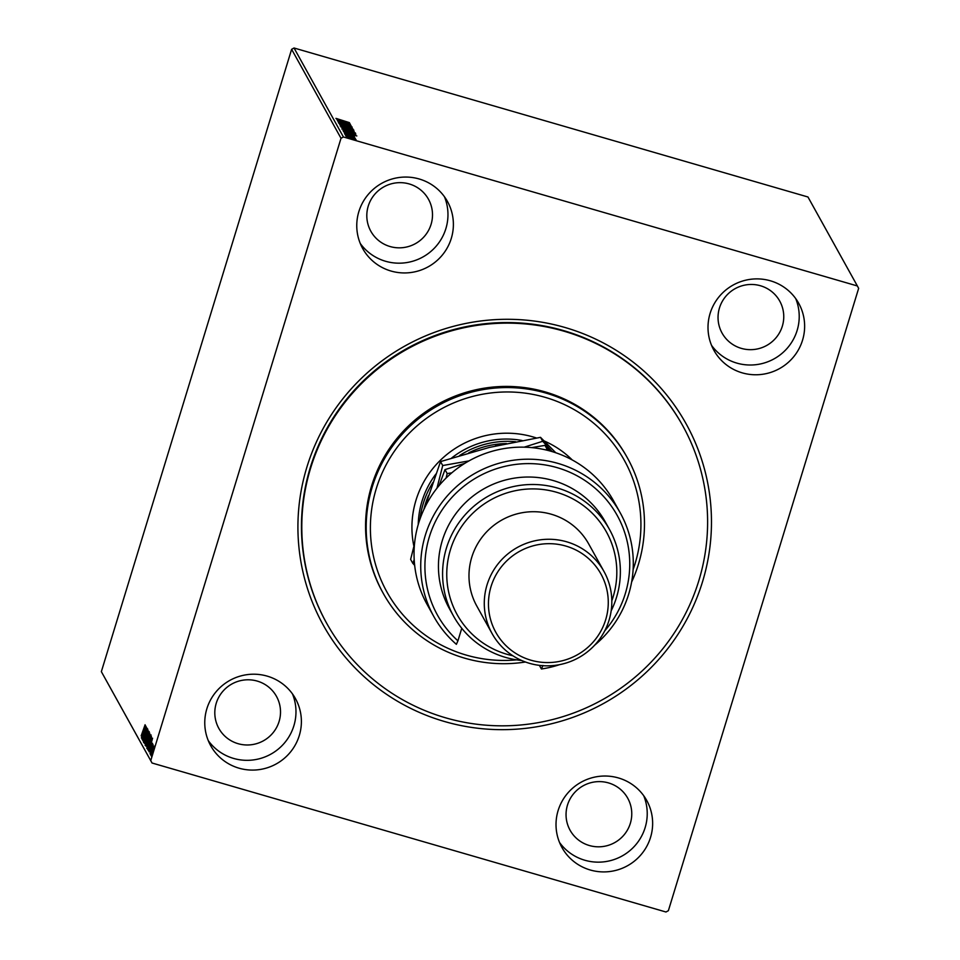 <?xml version="1.0" encoding="UTF-8"?>
<svg xmlns="http://www.w3.org/2000/svg" width="960" height="960" viewBox="0 0 960 960"><rect width="100%" height="100%" fill="white"/><g stroke="black" fill="none" stroke-linecap="round" stroke-linejoin="round"><path stroke-width="1.44" d="M564.936 327.468A207.48 204.48 -29 0 1 702.504 581.832A207.48 204.48 -29 0 1 444.468 721.5A207.48 204.48 -29 0 1 306.888 467.136A207.48 204.48 -29 0 1 564.936 327.468M682.704 425.652L682.38 425.076A203.604 200.664 151 0 0 563.496 330.576A203.604 200.664 151 0 0 346.968 398.796A203.604 200.664 151 0 0 326.376 622.752L326.7 623.316A203.604 200.664 -29 0 1 347.868 398.652A203.604 200.664 -29 0 1 682.704 425.652A203.604 200.664 -29 0 1 661.536 650.316A203.604 200.664 -29 0 1 326.7 623.316M239.004 768.18A48.48 47.772 151 0 0 290.556 751.932A48.48 47.772 151 0 0 295.464 698.616A48.48 47.772 151 0 0 267.156 676.116A48.48 47.772 151 0 0 215.604 692.352A48.48 47.772 151 0 0 210.696 745.68A48.48 47.772 151 0 0 239.004 768.18M208.284 740.64A48.48 47.772 151 0 0 233.592 758.424A48.48 47.772 151 0 0 283.296 744.324A48.48 47.772 151 0 0 292.464 693.9M742.248 372.864A48.48 47.772 151 0 0 793.8 356.616A48.48 47.772 151 0 0 798.708 303.3A48.48 47.772 151 0 0 770.4 280.8A48.48 47.772 151 0 0 718.836 297.036A48.48 47.772 151 0 0 713.94 350.364A48.48 47.772 151 0 0 742.248 372.864M711.516 345.324A48.48 47.772 151 0 0 736.836 363.108A48.48 47.772 151 0 0 786.54 349.008A48.48 47.772 151 0 0 795.708 298.584M390.996 271.032A48.48 47.772 151 0 0 442.548 254.796A48.48 47.772 151 0 0 447.456 201.468A48.48 47.772 151 0 0 419.148 178.968A48.48 47.772 151 0 0 367.596 195.216A48.48 47.772 151 0 0 362.688 248.532A48.48 47.772 151 0 0 390.996 271.032M360.276 243.492A48.48 47.772 151 0 0 385.584 261.276A48.48 47.772 151 0 0 435.288 247.176A48.48 47.772 151 0 0 444.456 196.752M590.256 870A48.48 47.772 151 0 0 641.808 853.764A48.48 47.772 151 0 0 646.716 800.448A48.48 47.772 151 0 0 618.408 777.936A48.48 47.772 151 0 0 566.844 794.184A48.48 47.772 151 0 0 561.948 847.5A48.48 47.772 151 0 0 590.256 870M559.524 842.46A48.48 47.772 151 0 0 584.832 860.244A48.48 47.772 151 0 0 634.548 846.156A48.48 47.772 151 0 0 643.716 795.72M589.344 845.52A32.964 32.484 151 0 0 627.732 798.216A32.964 32.484 151 0 0 573.42 793.956A32.964 32.484 151 0 0 589.344 845.52M390.084 246.54A32.964 32.484 151 0 0 428.472 199.236A32.964 32.484 151 0 0 374.172 194.988A32.964 32.484 151 0 0 390.084 246.54M741.336 348.372A32.964 32.484 151 0 0 779.724 301.068A32.964 32.484 151 0 0 725.412 296.808A32.964 32.484 151 0 0 741.336 348.372M238.092 743.688A32.964 32.484 151 0 0 276.48 696.384A32.964 32.484 151 0 0 222.18 692.124A32.964 32.484 151 0 0 238.092 743.688M857.364 285.96L858.648 288.348L668.376 910.692L665.964 912L152.04 763.008L101.352 671.652L291.624 49.308L294.036 48L807.96 196.992L857.364 285.96L343.428 136.98L341.016 138.276L291.624 49.308M153.396 747.24L154.104 746.1L153.864 748.068L151.128 755.856L153.624 747.312M150.204 753.936L153.084 744.516L150.324 753.972M149.88 751.824L152.532 743.28L149.76 751.404L150.072 750.624L149.88 751.824L150.636 752.052M147.936 749.544L151.416 736.128L150.072 743.976L147.816 749.568M145.812 746.028L149.748 733.14L146.328 746.184M144.312 743.328L147.888 729.792L145.272 740.22L148.62 731.1L144.336 743.328M142.368 739.824L146.22 726.78L143.844 737.388L146.868 727.932L142.92 740.82L145.296 730.236L142.368 739.824M142.464 733.32L145.092 724.74L141.168 735.876L142.596 733.356M101.352 671.652L150.744 760.632L341.016 138.276M145.68 725.796L142.104 739.356L142.848 734.292L141.372 738.048L145.68 725.796M143.904 741.048L147.648 728.844L144.804 739.32L143.496 742.38L144.108 739.116L143.904 741.048L144.66 741.276M146.736 737.784L149.244 731.712L147.612 739.272L145.116 745.284L146.856 737.82M148.392 740.772L150.9 734.7L149.268 742.26L146.772 748.272L148.512 740.808M152.568 738.216L149.004 751.776L149.748 746.7L148.272 750.456L152.568 738.216M150.408 752.592L150.612 751.596M150.348 752.796L149.976 753.744M151.068 753.78L151.26 752.772M151.008 753.984L150.612 754.92M152.136 755.712L152.34 754.704M152.076 755.916L151.68 756.852M356.028 139.668L346.26 136.74L356.064 139.632M345.456 135.036L355.32 138.24L345.456 135.036M354.012 137.904L353.916 138.624M354.468 136.788L345.78 133.944L353.304 136.656M352.44 136.332L353.328 136.428L353.1 137.172M344.676 133.884L345.66 134.364M346.716 134.28L345.768 134.412M342.984 130.584L355.836 134.172L349.716 133.176L342.984 130.584M354.12 131.304L341.064 127.128L354.18 131.256M339.564 124.416L352.152 127.524L342.696 125.34L352.872 128.844L339.564 124.416M337.62 120.912L350.472 124.512L341.376 122.724L351.12 125.676L338.172 121.92L347.244 123.708L337.62 120.912M335.952 118.416L349.428 122.628L335.952 118.38M337.416 118.752L337.056 119.52M294.036 48L343.428 136.98M349.932 123.54L337.368 120.456L340.992 120.72L336.636 119.136L349.932 123.54M338.52 123.048L352.14 127.008L338.52 123.012M353.7 130.008L340.14 125.952L346.452 127.128L353.748 129.96M355.356 132.996L341.796 128.94L348.108 130.116L355.404 132.948M356.82 135.948L344.256 132.864L347.88 133.128L343.524 131.556L356.82 135.948M346.032 135L345.096 134.628M347.244 135.264L346.236 135.06M346.692 136.188L345.744 135.804M347.904 136.452L346.896 136.248M347.772 138.12L346.824 137.736M348.972 138.384L347.976 138.18M150.744 760.632L152.04 763.008M342.588 121.596L346.812 122.64L342.552 121.74M347.292 128.544L352.404 129.504L341.46 126.324L347.256 128.652M352.2 130.284L352.404 129.504M352.86 130.812L348.624 129.444L352.86 130.812L352.644 131.592M347.34 129.132L342.48 127.668L347.244 129.576M348.948 131.532L354.072 132.492L343.116 129.312L348.912 131.64M353.856 133.272L354.072 132.492M355.464 134.508L355.668 133.86M354.42 133.632L344.136 130.656L349.632 133.02L354.42 133.632M354.288 134.34L354.48 133.74M349.488 134.016L353.712 135.06L349.44 134.148M351.348 138.552L354.888 139.236L347.424 137.076L351.312 138.672M143.532 733.464L144.732 728.916L143.652 733.5M147.648 739.152L148.812 733.008L149.556 733.224M149.172 733.14L146.82 737.94L145.512 743.952L146.292 744.204M145.512 743.952L147.528 739.116M149.796 734.856L148.176 738.744L149.016 739.104M149.22 736.98L149.52 734.772M148.212 738.828L149.1 736.944M148.104 740.604L146.304 744.864L147.204 745.32M147.456 743.124L147.9 740.544M146.4 745.032L147.336 743.088M149.304 742.14L150.504 736.032L148.476 740.928L147.168 746.94L147.948 747.192M147.168 746.94L149.184 742.104M148.176 749.22L147.468 749.016M148.272 749.04L148.5 748.272M151.092 737.604L148.056 748.02L151.656 737.772M150.42 745.872L151.62 741.336L150.552 745.92M153.072 745.92L153.732 746.112M152.952 751.464L153.72 747.24L154.464 747.456M154.02 747.336L152.376 750.6L151.476 754.692L152.244 754.932M151.476 754.692L152.832 751.428M633.108 569.628A135.732 133.776 151 0 0 572.232 408.54A135.732 133.776 151 0 0 401.1 442.32A135.732 133.776 151 0 0 385.824 589.944A135.732 133.776 151 0 0 516.648 659.856M525.444 662.004A139.608 137.592 -29 0 1 383.28 593.412A139.608 137.592 -29 0 1 397.8 439.344A139.608 137.592 -29 0 1 627.396 457.86A139.608 137.592 -29 0 1 631.62 582.06M522.072 440.496A87.252 85.992 151 0 0 451.692 457.968M413.892 546.276A94.044 92.688 -29 0 1 433.212 468.084A94.044 92.688 -29 0 1 536.46 438M544.08 440.916A94.044 92.688 -29 0 1 572.268 459.972M627.396 457.86L626.76 456.72A139.608 137.592 151 0 0 397.164 438.204A139.608 137.592 151 0 0 382.644 592.26L383.28 593.412M435.936 473.988A87.252 85.992 151 0 0 418.236 524.484M506.472 443.556A85.32 84.084 151 0 0 495.24 444.456A85.32 84.084 151 0 0 468.744 452.856M420.06 518.82A87.252 85.992 -29 0 1 432.936 482.448M459.588 455.532A87.252 85.992 -29 0 1 515.592 441.72M428.568 495.396A85.32 84.084 151 0 0 423.888 509.448M498.288 445.344L495.24 444.456L496.02 445.86M620.256 512.904L613.56 500.844A106.644 105.108 151 0 0 551.28 451.344A106.644 105.108 151 0 0 437.868 487.08A106.644 105.108 151 0 0 427.08 604.38L433.776 616.44A106.644 105.108 -29 0 1 475.992 472.776A106.644 105.108 -29 0 1 620.256 512.904A106.644 105.108 -29 0 1 594.588 645.24M611.808 600.828A85.32 84.084 151 0 0 556.56 492.264A85.32 84.084 151 0 0 450.444 549.696A85.32 84.084 151 0 0 507.024 654.3A85.32 84.084 151 0 0 512.868 655.764M521.676 660.492A89.196 87.912 -29 0 1 505.584 657.408A89.196 87.912 -29 0 1 453.492 616.008A89.196 87.912 -29 0 1 462.516 517.896A89.196 87.912 -29 0 1 557.364 488.004A89.196 87.912 -29 0 1 609.456 529.404A89.196 87.912 -29 0 1 611.172 610.812M603.996 571.488L588.696 543.936A63.984 63.06 151 0 0 551.328 514.236A63.984 63.06 151 0 0 483.276 535.68A63.984 63.06 151 0 0 476.808 606.06L492.108 633.612A63.984 63.06 -29 0 1 498.576 563.232A63.984 63.06 -29 0 1 566.628 541.788A63.984 63.06 -29 0 1 603.996 571.488A63.984 63.06 -29 0 1 597.516 641.88A63.984 63.06 -29 0 1 529.464 663.312A63.984 63.06 -29 0 1 492.108 633.612M565.812 546.048A60.108 59.244 151 0 0 491.052 586.512A60.108 59.244 151 0 0 530.916 660.204A60.108 59.244 151 0 0 605.676 619.74A60.108 59.244 151 0 0 565.812 546.048M609.456 529.404L605.316 521.94A89.196 87.912 151 0 0 553.224 480.54A89.196 87.912 151 0 0 458.364 510.432A89.196 87.912 151 0 0 449.352 608.544L453.492 616.008M604.728 630.852A102.768 101.292 151 0 0 595.188 488.292A102.768 101.292 151 0 0 451.308 498.072A102.768 101.292 151 0 0 457.932 640.836L456.372 644.328A106.644 105.108 -29 0 1 433.776 616.44M559.668 664.632A106.644 105.108 -29 0 1 541.404 668.988L539.388 665.352M461.76 628.296L457.932 640.836M541.404 668.988L542.964 665.484M468.984 460.896L442.716 465.54L440.532 461.58L489.384 447.42L540.516 437.34L555.768 452.748M552.204 451.62L542.712 441.288L524.208 447.168M542.712 441.288L540.516 437.34M414.192 559.692L412.824 563.34L410.628 559.392L414.516 543.864M442.716 465.54L436.968 488.196M424.44 508.44L440.532 461.58M412.824 563.34L414.66 565.344M531.648 447.612L544.98 445.38L550.776 451.2M439.152 485.52L444.984 469.62L464.856 463.332M548.268 450.516L547.176 449.328L545.568 449.856M451.8 472.824L447.18 473.568L446.088 478.044M447.18 473.568L444.984 469.62M547.176 449.328L544.98 445.38M350.808 126.636L350.58 127.38M347.376 129.3L347.148 130.032M354.54 133.968L354.312 134.712M345.828 134.184L345.612 134.916M354.9 139.272L354.672 140.004M148.212 748.188L148.956 748.392"/></g></svg>
